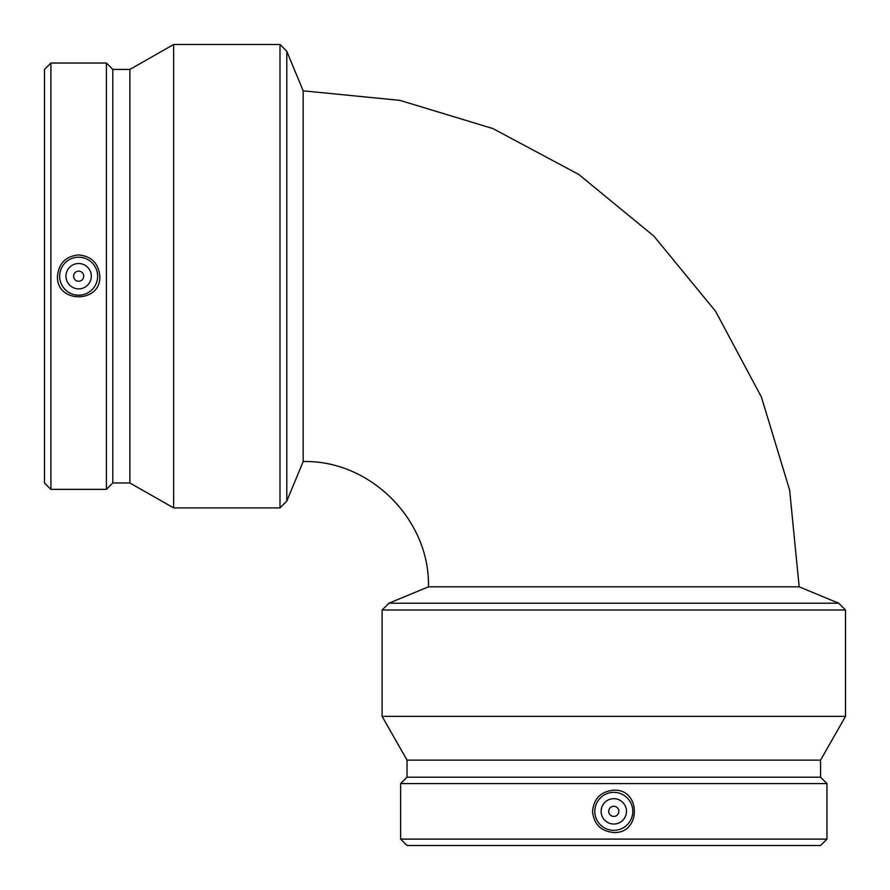 <?xml version="1.0" encoding="UTF-8"?>
<svg xmlns="http://www.w3.org/2000/svg" width="890" height="890" viewBox="0 0 890 890"><rect width="100%" height="100%" fill="white"/><g stroke="black" fill="none" stroke-linecap="round" stroke-linejoin="round"><path stroke-width="1.33" d="M428.435 586.833C430.159 519.882 370.107 459.83 303.167 461.565L303.167 90.836L399.933 100.37L492.971 128.594L578.723 174.429L653.883 236.117L715.571 311.278L761.406 397.029L789.63 490.067L799.164 586.833L428.435 586.833L388.886 603.22L838.714 603.22L845.5 610.006L382.099 610.006L388.886 603.22M613.8 806.284A5.062 5.062 0 0 0 609.416 813.883A5.062 5.062 0 0 0 618.183 813.883A5.062 5.062 0 0 0 613.8 806.284M613.8 798.686A12.66 12.66 0 0 1 624.769 817.688A12.66 12.66 0 0 1 602.83 817.688A12.66 12.66 0 0 1 613.8 798.686M613.8 830.348A18.99 18.99 0 0 1 594.809 811.357A18.99 18.99 0 0 1 613.8 792.356A18.99 18.99 0 0 1 632.79 811.357A18.99 18.99 0 0 1 613.8 830.348M592.54 811.357C593.819 798.486 600.906 791.433 613.8 790.187C641.212 788.84 641.212 833.863 613.8 832.517C600.906 831.282 593.819 824.218 592.54 811.357M400.634 839.103L407.03 845.5L820.569 845.5L826.966 839.103L826.966 783.601L400.634 783.601L400.634 839.103L826.966 839.103M400.634 783.601L407.03 777.204L820.569 777.204L826.966 783.601M407.03 777.204L407.03 760.127L820.569 760.127L845.5 716.361L845.5 610.006M407.03 760.127L382.099 716.361L845.5 716.361M286.78 276.2L286.78 501.115L279.994 507.901L279.994 44.5L286.78 51.286L286.78 276.2M303.167 90.836L286.78 51.286M83.716 276.2A5.062 5.062 0 0 0 76.117 271.817A5.062 5.062 0 0 0 76.117 280.584A5.062 5.062 0 0 0 83.716 276.2M91.314 276.2A12.66 12.66 0 0 1 72.312 287.17A12.66 12.66 0 0 1 72.312 265.231A12.66 12.66 0 0 1 91.314 276.2M59.652 276.2A18.99 18.99 0 0 1 78.643 257.21A18.99 18.99 0 0 1 97.644 276.2A18.99 18.99 0 0 1 78.643 295.191A18.99 18.99 0 0 1 59.652 276.2M78.643 254.941C91.514 256.22 98.567 263.307 99.814 276.2C101.16 303.612 56.137 303.612 57.483 276.2C58.718 263.307 65.782 256.22 78.643 254.941M50.897 63.034L44.5 69.431L44.5 482.97L50.897 489.367L106.4 489.367L106.4 63.034L50.897 63.034L50.897 489.367M106.4 63.034L112.796 69.431L112.796 482.97L106.4 489.367M112.796 69.431L129.873 69.431L129.873 482.97L173.639 507.901L279.994 507.901M129.873 69.431L173.639 44.5L173.639 507.901M799.164 586.833L838.714 603.22M820.569 777.204L820.569 760.127M382.099 716.361L382.099 610.006M303.167 461.565L286.78 501.115M112.796 482.97L129.873 482.97M173.639 44.5L279.994 44.5"/></g></svg>
